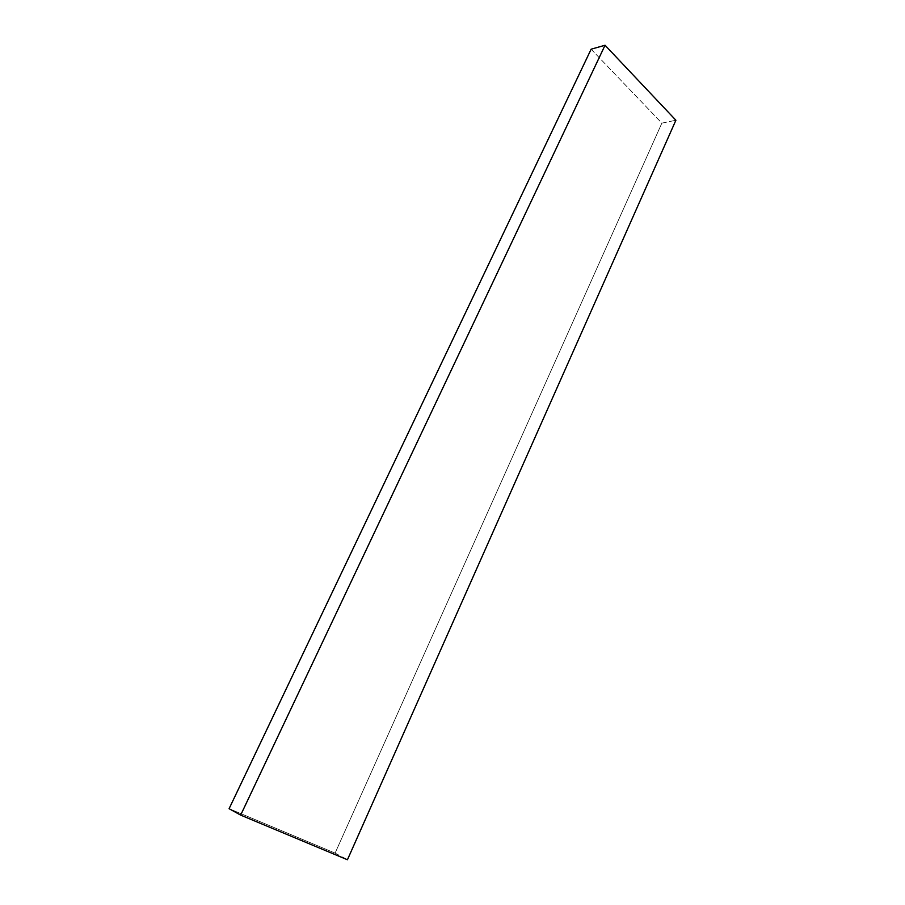 <?xml version="1.0" encoding="UTF-8"?>
<svg xmlns="http://www.w3.org/2000/svg" width="905" height="905" viewBox="0 0 905 905"><rect width="100%" height="100%" fill="white"/><g stroke="black" fill="none" stroke-linecap="round" stroke-linejoin="round"><path stroke-width="0.68" stroke-dasharray="4.53 3.39" d="M335.099 853.098L229.101 808.697L335.099 853.098L661.86 123.137L335.099 853.098L347.441 859.75L335.099 853.098M591.135 49.198L661.86 123.137L675.899 120.241L661.86 123.137L591.135 49.198"/><path stroke-width="1.36" d="M240.662 815.111L347.441 859.75L675.899 120.241L605.049 45.25L240.662 815.111L605.049 45.25L591.135 49.198L229.101 808.697L240.662 815.111L347.441 859.75L675.899 120.241L605.049 45.25L591.135 49.198L229.101 808.697L240.662 815.111"/></g></svg>
